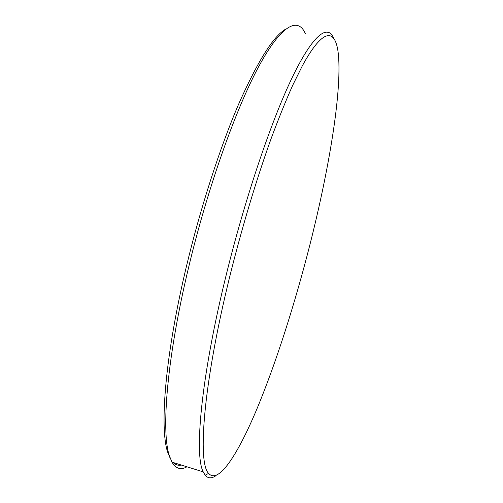 <?xml version="1.0" encoding="UTF-8"?>
<svg xmlns="http://www.w3.org/2000/svg" width="503" height="503" viewBox="0 0 503 503"><rect width="100%" height="100%" fill="white"/><g stroke="black" fill="none" stroke-linecap="round" stroke-linejoin="round"><path stroke-width="0.75" d="M285.685 29.143C273.355 36.147 257.618 61.278 238.472 104.53C219.918 147.725 200.458 207.733 186.437 266.37C165.223 354.54 159.445 427.493 167.606 451.99L170.498 459.032M305.365 33.644C298.109 16.863 281.711 24.069 258.674 66.66C235.737 109.107 207.494 188.374 188.6 267.458C167.04 356.979 161.079 430.832 169.241 455.385L171.951 462.119C175.83 468.708 180.829 470.267 186.953 466.803M333.47 37.706C327.359 24.138 312.828 34.537 291.778 78.418C270.815 122.179 244.408 200.301 225.564 277.599C201.037 377.483 194.152 454.97 203.218 471.877L205.193 475.216C208.11 478.617 211.769 478.711 216.164 475.505M309.879 244.835C328.742 170.423 341.744 93.703 338.475 55.443C336.048 28.734 323.957 26.049 302.303 65.893L292.627 85.472C285.767 100.845 278.643 118.431 271.268 138.218C256.429 179.351 241.49 229.066 229.368 278.14C203.287 384.11 197.428 462.716 208.6 473.38C218.453 484.722 237.812 454.372 256.794 409.209C275.965 363.248 294.909 303.693 309.879 244.835M173.057 462.464C175.49 464.841 178.257 465.709 181.369 465.061M208.6 473.38L205.193 475.216M171.951 462.119L203.218 471.877M167.606 451.99L169.241 455.385"/></g></svg>
